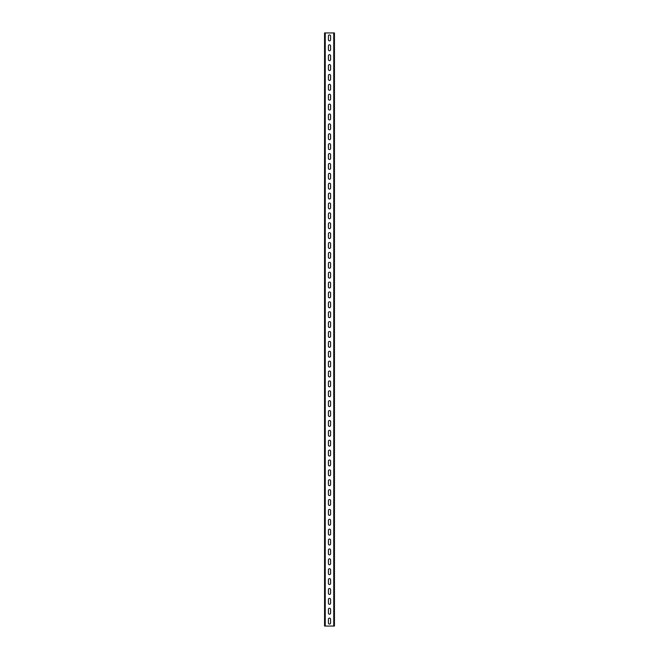 <?xml version="1.0" encoding="UTF-8"?>
<svg xmlns="http://www.w3.org/2000/svg" width="659" height="659" viewBox="0 0 659 659"><rect width="100%" height="100%" fill="white"/><g stroke="black" fill="none" stroke-linecap="round" stroke-linejoin="round"><path stroke-width="0.99" d="M324.558 626.05L334.442 626.05L334.442 32.95L324.558 32.95L324.558 626.05M328.413 622.986A1.087 1.087 0 0 0 329.5 624.073A1.087 1.087 0 0 0 330.587 622.986L330.587 619.229A1.087 1.087 0 0 0 329.5 618.142A1.087 1.087 0 0 0 328.413 619.229L328.413 622.986M328.413 613.101A1.087 1.087 0 0 0 329.5 614.188A1.087 1.087 0 0 0 330.587 613.101L330.587 609.344A1.087 1.087 0 0 0 329.5 608.257A1.087 1.087 0 0 0 328.413 609.344L328.413 613.101M328.413 603.216A1.087 1.087 0 0 0 329.5 604.303A1.087 1.087 0 0 0 330.587 603.216L330.587 599.459A1.087 1.087 0 0 0 329.5 598.372A1.087 1.087 0 0 0 328.413 599.459L328.413 603.216M328.413 593.331A1.087 1.087 0 0 0 329.5 594.418A1.087 1.087 0 0 0 330.587 593.331L330.587 589.574A1.087 1.087 0 0 0 329.5 588.487A1.087 1.087 0 0 0 328.413 589.574L328.413 593.331M328.413 583.446A1.087 1.087 0 0 0 329.5 584.533A1.087 1.087 0 0 0 330.587 583.446L330.587 579.689A1.087 1.087 0 0 0 329.5 578.602A1.087 1.087 0 0 0 328.413 579.689L328.413 583.446M328.413 573.561A1.087 1.087 0 0 0 329.5 574.648A1.087 1.087 0 0 0 330.587 573.561L330.587 569.804A1.087 1.087 0 0 0 329.5 568.717A1.087 1.087 0 0 0 328.413 569.804L328.413 573.561M328.413 563.676A1.087 1.087 0 0 0 329.5 564.763A1.087 1.087 0 0 0 330.587 563.676L330.587 559.919A1.087 1.087 0 0 0 329.5 558.832A1.087 1.087 0 0 0 328.413 559.919L328.413 563.676M328.413 553.791A1.087 1.087 0 0 0 329.5 554.878A1.087 1.087 0 0 0 330.587 553.791L330.587 550.034A1.087 1.087 0 0 0 329.5 548.947A1.087 1.087 0 0 0 328.413 550.034L328.413 553.791M328.413 543.906A1.087 1.087 0 0 0 329.5 544.993A1.087 1.087 0 0 0 330.587 543.906L330.587 540.149A1.087 1.087 0 0 0 329.5 539.062A1.087 1.087 0 0 0 328.413 540.149L328.413 543.906M328.413 534.021A1.087 1.087 0 0 0 329.5 535.108A1.087 1.087 0 0 0 330.587 534.021L330.587 530.264A1.087 1.087 0 0 0 329.5 529.177A1.087 1.087 0 0 0 328.413 530.264L328.413 534.021M328.413 524.136A1.087 1.087 0 0 0 329.5 525.223A1.087 1.087 0 0 0 330.587 524.136L330.587 520.379A1.087 1.087 0 0 0 329.5 519.292A1.087 1.087 0 0 0 328.413 520.379L328.413 524.136M328.413 514.251A1.087 1.087 0 0 0 329.5 515.338A1.087 1.087 0 0 0 330.587 514.251L330.587 510.494A1.087 1.087 0 0 0 329.5 509.407A1.087 1.087 0 0 0 328.413 510.494L328.413 514.251M328.413 504.366A1.087 1.087 0 0 0 329.5 505.453A1.087 1.087 0 0 0 330.587 504.366L330.587 500.609A1.087 1.087 0 0 0 329.5 499.522A1.087 1.087 0 0 0 328.413 500.609L328.413 504.366M328.413 494.481A1.087 1.087 0 0 0 329.5 495.568A1.087 1.087 0 0 0 330.587 494.481L330.587 490.724A1.087 1.087 0 0 0 329.5 489.637A1.087 1.087 0 0 0 328.413 490.724L328.413 494.481M328.413 484.596A1.087 1.087 0 0 0 329.5 485.683A1.087 1.087 0 0 0 330.587 484.596L330.587 480.839A1.087 1.087 0 0 0 329.5 479.752A1.087 1.087 0 0 0 328.413 480.839L328.413 484.596M328.413 474.711A1.087 1.087 0 0 0 329.5 475.798A1.087 1.087 0 0 0 330.587 474.711L330.587 470.954A1.087 1.087 0 0 0 329.5 469.867A1.087 1.087 0 0 0 328.413 470.954L328.413 474.711M328.413 464.826A1.087 1.087 0 0 0 329.5 465.913A1.087 1.087 0 0 0 330.587 464.826L330.587 461.069A1.087 1.087 0 0 0 329.5 459.982A1.087 1.087 0 0 0 328.413 461.069L328.413 464.826M328.413 454.941A1.087 1.087 0 0 0 329.5 456.028A1.087 1.087 0 0 0 330.587 454.941L330.587 451.184A1.087 1.087 0 0 0 329.5 450.097A1.087 1.087 0 0 0 328.413 451.184L328.413 454.941M328.413 445.056A1.087 1.087 0 0 0 329.5 446.143A1.087 1.087 0 0 0 330.587 445.056L330.587 441.299A1.087 1.087 0 0 0 329.5 440.212A1.087 1.087 0 0 0 328.413 441.299L328.413 445.056M328.413 435.171A1.087 1.087 0 0 0 329.5 436.258A1.087 1.087 0 0 0 330.587 435.171L330.587 431.414A1.087 1.087 0 0 0 329.5 430.327A1.087 1.087 0 0 0 328.413 431.414L328.413 435.171M328.413 425.286A1.087 1.087 0 0 0 329.5 426.373A1.087 1.087 0 0 0 330.587 425.286L330.587 421.529A1.087 1.087 0 0 0 329.5 420.442A1.087 1.087 0 0 0 328.413 421.529L328.413 425.286M328.413 415.401A1.087 1.087 0 0 0 329.5 416.488A1.087 1.087 0 0 0 330.587 415.401L330.587 411.644A1.087 1.087 0 0 0 329.5 410.557A1.087 1.087 0 0 0 328.413 411.644L328.413 415.401M328.413 405.516A1.087 1.087 0 0 0 329.5 406.603A1.087 1.087 0 0 0 330.587 405.516L330.587 401.759A1.087 1.087 0 0 0 329.5 400.672A1.087 1.087 0 0 0 328.413 401.759L328.413 405.516M328.413 395.631A1.087 1.087 0 0 0 329.5 396.718A1.087 1.087 0 0 0 330.587 395.631L330.587 391.874A1.087 1.087 0 0 0 329.5 390.787A1.087 1.087 0 0 0 328.413 391.874L328.413 395.631M328.413 385.746A1.087 1.087 0 0 0 329.5 386.833A1.087 1.087 0 0 0 330.587 385.746L330.587 381.989A1.087 1.087 0 0 0 329.5 380.902A1.087 1.087 0 0 0 328.413 381.989L328.413 385.746M328.413 375.861A1.087 1.087 0 0 0 329.5 376.948A1.087 1.087 0 0 0 330.587 375.861L330.587 372.104A1.087 1.087 0 0 0 329.5 371.017A1.087 1.087 0 0 0 328.413 372.104L328.413 375.861M328.413 365.976A1.087 1.087 0 0 0 329.5 367.063A1.087 1.087 0 0 0 330.587 365.976L330.587 362.219A1.087 1.087 0 0 0 329.5 361.132A1.087 1.087 0 0 0 328.413 362.219L328.413 365.976M328.413 356.091A1.087 1.087 0 0 0 329.5 357.178A1.087 1.087 0 0 0 330.587 356.091L330.587 352.334A1.087 1.087 0 0 0 329.5 351.247A1.087 1.087 0 0 0 328.413 352.334L328.413 356.091M328.413 346.206A1.087 1.087 0 0 0 329.5 347.293A1.087 1.087 0 0 0 330.587 346.206L330.587 342.449A1.087 1.087 0 0 0 329.5 341.362A1.087 1.087 0 0 0 328.413 342.449L328.413 346.206M328.413 336.321A1.087 1.087 0 0 0 329.5 337.408A1.087 1.087 0 0 0 330.587 336.321L330.587 332.564A1.087 1.087 0 0 0 329.5 331.477A1.087 1.087 0 0 0 328.413 332.564L328.413 336.321M328.413 326.436A1.087 1.087 0 0 0 329.5 327.523A1.087 1.087 0 0 0 330.587 326.436L330.587 322.679A1.087 1.087 0 0 0 329.5 321.592A1.087 1.087 0 0 0 328.413 322.679L328.413 326.436M328.413 316.551A1.087 1.087 0 0 0 329.5 317.638A1.087 1.087 0 0 0 330.587 316.551L330.587 312.794A1.087 1.087 0 0 0 329.5 311.707A1.087 1.087 0 0 0 328.413 312.794L328.413 316.551M328.413 306.666A1.087 1.087 0 0 0 329.5 307.753A1.087 1.087 0 0 0 330.587 306.666L330.587 302.909A1.087 1.087 0 0 0 329.5 301.822A1.087 1.087 0 0 0 328.413 302.909L328.413 306.666M328.413 296.781A1.087 1.087 0 0 0 329.5 297.868A1.087 1.087 0 0 0 330.587 296.781L330.587 293.024A1.087 1.087 0 0 0 329.5 291.937A1.087 1.087 0 0 0 328.413 293.024L328.413 296.781M328.413 286.896A1.087 1.087 0 0 0 329.5 287.983A1.087 1.087 0 0 0 330.587 286.896L330.587 283.139A1.087 1.087 0 0 0 329.5 282.052A1.087 1.087 0 0 0 328.413 283.139L328.413 286.896M328.413 277.011A1.087 1.087 0 0 0 329.5 278.098A1.087 1.087 0 0 0 330.587 277.011L330.587 273.254A1.087 1.087 0 0 0 329.5 272.167A1.087 1.087 0 0 0 328.413 273.254L328.413 277.011M328.413 267.126A1.087 1.087 0 0 0 329.5 268.213A1.087 1.087 0 0 0 330.587 267.126L330.587 263.369A1.087 1.087 0 0 0 329.5 262.282A1.087 1.087 0 0 0 328.413 263.369L328.413 267.126M328.413 257.241A1.087 1.087 0 0 0 329.5 258.328A1.087 1.087 0 0 0 330.587 257.241L330.587 253.484A1.087 1.087 0 0 0 329.5 252.397A1.087 1.087 0 0 0 328.413 253.484L328.413 257.241M328.413 247.356A1.087 1.087 0 0 0 329.5 248.443A1.087 1.087 0 0 0 330.587 247.356L330.587 243.599A1.087 1.087 0 0 0 329.5 242.512A1.087 1.087 0 0 0 328.413 243.599L328.413 247.356M328.413 237.471A1.087 1.087 0 0 0 329.5 238.558A1.087 1.087 0 0 0 330.587 237.471L330.587 233.714A1.087 1.087 0 0 0 329.5 232.627A1.087 1.087 0 0 0 328.413 233.714L328.413 237.471M328.413 227.586A1.087 1.087 0 0 0 329.5 228.673A1.087 1.087 0 0 0 330.587 227.586L330.587 223.829A1.087 1.087 0 0 0 329.5 222.742A1.087 1.087 0 0 0 328.413 223.829L328.413 227.586M328.413 217.701A1.087 1.087 0 0 0 329.5 218.788A1.087 1.087 0 0 0 330.587 217.701L330.587 213.944A1.087 1.087 0 0 0 329.5 212.857A1.087 1.087 0 0 0 328.413 213.944L328.413 217.701M328.413 207.816A1.087 1.087 0 0 0 329.5 208.903A1.087 1.087 0 0 0 330.587 207.816L330.587 204.059A1.087 1.087 0 0 0 329.5 202.972A1.087 1.087 0 0 0 328.413 204.059L328.413 207.816M328.413 197.931A1.087 1.087 0 0 0 329.5 199.018A1.087 1.087 0 0 0 330.587 197.931L330.587 194.174A1.087 1.087 0 0 0 329.5 193.087A1.087 1.087 0 0 0 328.413 194.174L328.413 197.931M328.413 188.046A1.087 1.087 0 0 0 329.5 189.133A1.087 1.087 0 0 0 330.587 188.046L330.587 184.289A1.087 1.087 0 0 0 329.5 183.202A1.087 1.087 0 0 0 328.413 184.289L328.413 188.046M328.413 178.161A1.087 1.087 0 0 0 329.5 179.248A1.087 1.087 0 0 0 330.587 178.161L330.587 174.404A1.087 1.087 0 0 0 329.5 173.317A1.087 1.087 0 0 0 328.413 174.404L328.413 178.161M328.413 168.276A1.087 1.087 0 0 0 329.5 169.363A1.087 1.087 0 0 0 330.587 168.276L330.587 164.519A1.087 1.087 0 0 0 329.5 163.432A1.087 1.087 0 0 0 328.413 164.519L328.413 168.276M328.413 158.391A1.087 1.087 0 0 0 329.5 159.478A1.087 1.087 0 0 0 330.587 158.391L330.587 154.634A1.087 1.087 0 0 0 329.5 153.547A1.087 1.087 0 0 0 328.413 154.634L328.413 158.391M328.413 148.506A1.087 1.087 0 0 0 329.5 149.593A1.087 1.087 0 0 0 330.587 148.506L330.587 144.749A1.087 1.087 0 0 0 329.5 143.662A1.087 1.087 0 0 0 328.413 144.749L328.413 148.506M328.413 138.621A1.087 1.087 0 0 0 329.5 139.708A1.087 1.087 0 0 0 330.587 138.621L330.587 134.864A1.087 1.087 0 0 0 329.5 133.777A1.087 1.087 0 0 0 328.413 134.864L328.413 138.621M328.413 128.736A1.087 1.087 0 0 0 329.5 129.823A1.087 1.087 0 0 0 330.587 128.736L330.587 124.979A1.087 1.087 0 0 0 329.5 123.892A1.087 1.087 0 0 0 328.413 124.979L328.413 128.736M328.413 118.851A1.087 1.087 0 0 0 329.5 119.938A1.087 1.087 0 0 0 330.587 118.851L330.587 115.094A1.087 1.087 0 0 0 329.5 114.007A1.087 1.087 0 0 0 328.413 115.094L328.413 118.851M328.413 108.966A1.087 1.087 0 0 0 329.5 110.053A1.087 1.087 0 0 0 330.587 108.966L330.587 105.209A1.087 1.087 0 0 0 329.5 104.122A1.087 1.087 0 0 0 328.413 105.209L328.413 108.966M328.413 99.081A1.087 1.087 0 0 0 329.5 100.168A1.087 1.087 0 0 0 330.587 99.081L330.587 95.324A1.087 1.087 0 0 0 329.5 94.237A1.087 1.087 0 0 0 328.413 95.324L328.413 99.081M328.413 89.196A1.087 1.087 0 0 0 329.5 90.283A1.087 1.087 0 0 0 330.587 89.196L330.587 85.439A1.087 1.087 0 0 0 329.5 84.352A1.087 1.087 0 0 0 328.413 85.439L328.413 89.196M328.413 79.311A1.087 1.087 0 0 0 329.5 80.398A1.087 1.087 0 0 0 330.587 79.311L330.587 75.554A1.087 1.087 0 0 0 329.5 74.467A1.087 1.087 0 0 0 328.413 75.554L328.413 79.311M328.413 69.426A1.087 1.087 0 0 0 329.5 70.513A1.087 1.087 0 0 0 330.587 69.426L330.587 65.669A1.087 1.087 0 0 0 329.5 64.582A1.087 1.087 0 0 0 328.413 65.669L328.413 69.426M328.413 59.541A1.087 1.087 0 0 0 329.5 60.628A1.087 1.087 0 0 0 330.587 59.541L330.587 55.784A1.087 1.087 0 0 0 329.5 54.697A1.087 1.087 0 0 0 328.413 55.784L328.413 59.541M328.413 49.656A1.087 1.087 0 0 0 329.5 50.743A1.087 1.087 0 0 0 330.587 49.656L330.587 45.899A1.087 1.087 0 0 0 329.5 44.812A1.087 1.087 0 0 0 328.413 45.899L328.413 49.656M328.413 39.771A1.087 1.087 0 0 0 329.5 40.858A1.087 1.087 0 0 0 330.587 39.771L330.587 36.014A1.087 1.087 0 0 0 329.5 34.927A1.087 1.087 0 0 0 328.413 36.014L328.413 39.771M333.751 626.05L333.751 32.95M325.249 626.05L325.249 32.95"/></g></svg>
